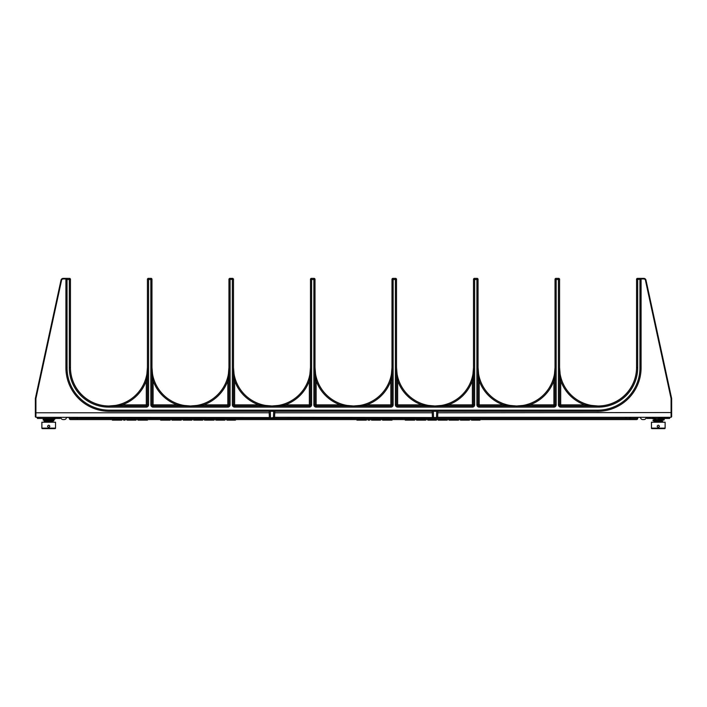 <?xml version="1.0" encoding="UTF-8"?>
<svg xmlns="http://www.w3.org/2000/svg" width="707" height="707" viewBox="0 0 707 707"><rect width="100%" height="100%" fill="white"/><g stroke="black" fill="none" stroke-linecap="round" stroke-linejoin="round"><path stroke-width="1.06" d="M437.642 417.307L671.084 417.307L671.65 416.741L671.65 398.633A1.131 1.131 0 0 0 671.623 398.395L645.995 280.166A2.262 2.262 0 0 0 643.785 278.381L644.386 278.47M437.801 412.773L671.65 412.543M437.182 417.987L436.502 417.987L437.182 417.987A0.451 0.451 0 0 0 437.633 417.545L437.845 411.306M437.633 417.545L436.502 417.545L436.714 411.306M433.541 417.987L436.502 417.545L432.41 417.545L432.189 411.306M432.861 417.987A0.451 0.451 0 0 1 432.41 417.545A0.451 0.451 0 0 0 432.861 417.987A0.451 0.451 0 0 1 432.41 417.545L432.861 417.987A0.451 0.451 0 0 1 432.41 417.545L274.599 417.307M147.445 278.982L148.117 278.381L147.436 279.062L148.117 278.381L147.436 279.062L148.117 278.381L147.436 279.062L148.117 278.381L147.436 279.062L147.436 404.855A1.131 1.131 0 0 1 146.305 405.986L108.719 405.986A38.266 38.266 0 0 1 70.453 367.711L70.453 279.062L69.772 278.381L63.215 278.381A2.262 2.262 0 0 0 61.005 280.166L35.377 398.395A1.131 1.131 0 0 0 35.35 398.633L35.35 416.741L35.916 417.307L269.367 417.545L269.155 411.306M269.818 417.987A0.451 0.451 0 0 1 269.367 417.545A0.451 0.451 0 0 0 269.818 417.987A0.451 0.451 0 0 1 269.367 417.545L270.498 417.987L269.818 417.987A0.451 0.451 0 0 1 269.367 417.545L270.498 417.545L270.286 411.306M274.811 411.306L274.59 417.545A0.451 0.451 0 0 1 274.139 417.987A0.451 0.451 0 0 0 274.59 417.545L270.498 417.987L273.459 417.545L273.68 411.306M65.919 279.062L66.599 278.381L65.928 278.947A0.68 0.68 0 0 0 65.919 279.062L67.05 279.512L66.599 278.381L65.919 279.062L65.919 367.826A43.481 43.481 0 0 0 109.399 411.306L597.601 411.306A43.481 43.481 0 0 0 641.081 367.826L641.081 279.062L640.401 278.381L637.228 278.381L636.556 278.956M65.928 278.947L63.215 278.947A1.697 1.697 0 0 0 61.553 280.29L35.933 398.509A0.566 0.566 0 0 0 35.916 398.633L35.916 412.773L269.199 412.773M35.916 417.307L35.916 412.773L35.35 411.987M310.479 278.982L311.16 278.381L310.479 279.062L311.16 278.381L310.479 279.062L311.16 278.381L310.479 279.062L311.16 278.381L310.479 279.062L310.479 404.855A1.131 1.131 0 0 1 309.348 405.986L234.618 405.986A1.131 1.131 0 0 1 233.487 404.855L233.487 279.062L232.806 278.381L229.634 278.381L228.953 279.062L229.634 278.381L228.953 279.062L228.953 300.519L228.953 279.062L229.634 278.381L228.953 279.062L229.634 278.381L228.953 279.062L229.634 278.381L228.953 279.062L229.634 278.381L228.953 279.062L228.953 404.855A1.131 1.131 0 0 1 227.822 405.986L153.101 405.986A1.131 1.131 0 0 1 151.97 404.855L151.97 279.062L151.289 278.381L148.117 278.381L147.436 279.062L148.117 278.381L147.436 279.062L147.436 300.519L147.445 278.956M148.072 278.381L148.567 279.512L148.567 404.855A2.262 2.262 0 0 1 146.305 407.117L108.719 407.117A39.398 39.398 0 0 1 69.313 367.711L69.313 279.512L70.453 279.062L69.772 278.381L70.453 279.062L69.772 278.381L69.313 279.512L67.05 279.512L67.05 367.826A42.34 42.34 0 0 0 109.399 410.175L109.399 411.306M151.333 278.381L151.97 279.035L151.289 278.381L151.97 279.062L151.97 367.49A38.496 38.496 0 0 0 190.466 405.986L177.263 404.855L153.101 404.855L153.101 380.693L151.97 380.693L151.97 279.062L151.289 278.381L151.97 279.062L151.289 278.381L150.838 279.512L151.961 278.956M229.589 278.381L230.093 279.512L230.093 404.855A2.262 2.262 0 0 1 227.822 407.117L153.101 407.117A2.262 2.262 0 0 1 150.838 404.855L150.838 279.512L148.567 279.512L147.436 279.062L148.117 278.381L147.436 279.062L148.117 278.381L148.117 278.894M310.479 367.755L310.479 367.49A38.496 38.496 0 0 1 271.983 405.986A38.496 38.496 0 0 0 310.479 367.49L309.348 380.693L309.348 404.855L285.186 404.855L271.983 405.986L258.78 404.855L234.618 404.855L234.618 380.693L233.487 380.693L233.487 367.49A38.496 38.496 0 0 0 271.983 405.986A38.496 38.496 0 0 1 233.487 367.49L233.487 279.062L232.806 278.381L233.487 279.062L232.806 278.381L232.356 279.512L233.478 278.956M233.487 279.062L232.806 278.381L233.487 279.035L232.806 278.381L233.487 279.062L232.806 278.381L233.487 279.062L232.806 278.381L233.487 279.062L233.487 367.49L234.618 380.693A39.627 39.627 0 0 0 258.78 404.855L259.071 405.986M391.996 278.982L392.677 278.381L391.996 279.062L392.677 278.381L391.996 279.062L392.677 278.381L391.996 279.062L392.677 278.381L391.996 279.062L391.996 404.855A1.131 1.131 0 0 1 390.865 405.986L316.135 405.986A1.131 1.131 0 0 1 315.004 404.855L315.004 279.062L314.323 278.381L311.115 278.381L310.479 279.062L311.16 278.381L310.479 279.062L310.479 300.519L310.488 278.956M315.004 279.062L314.323 278.381L315.004 279.035L314.323 278.381L315.004 279.062L315.004 367.49A38.496 38.496 0 0 0 353.5 405.986L340.297 404.855L316.135 404.855L316.135 380.693L315.004 380.693L315.004 279.062L314.323 278.381L315.004 279.062L314.323 278.381L313.873 279.512L314.995 278.965M473.522 278.982L474.194 278.381L473.513 279.062L474.194 278.381L473.513 279.062L474.194 278.381L473.513 279.062L474.194 278.381L473.513 279.062L473.513 404.855L448.22 404.855L435.017 405.986A38.496 38.496 0 0 0 473.513 367.49L472.382 380.693L472.382 405.986L397.652 405.986A1.131 1.131 0 0 1 396.521 404.855L396.521 279.062L395.84 278.381L392.632 278.381L391.996 279.035L392.677 278.381L391.996 279.062L391.996 300.519L392.005 278.956M396.521 279.062L395.84 278.381L396.521 279.035L395.84 278.381L396.521 279.062L396.521 367.49A38.496 38.496 0 0 0 435.017 405.986L421.814 404.855L397.652 404.855L397.652 380.693L396.521 380.693L396.521 279.062L395.84 278.381L396.521 279.062L395.84 278.381L396.521 279.062L395.84 278.381L395.39 279.512L396.512 278.965M555.039 278.982L555.711 278.381L555.03 279.062L555.711 278.381L555.03 279.062L555.711 278.381L555.03 279.062L555.711 278.381L555.03 279.062L555.03 404.855L529.737 404.855L516.534 405.986A38.496 38.496 0 0 0 555.03 367.49L553.899 380.693L553.899 405.986L479.178 405.986A1.131 1.131 0 0 1 478.047 404.855L478.047 279.062L477.366 278.381L474.194 278.381L473.522 278.956M477.411 278.381L478.047 279.062L477.366 278.381L478.047 279.062L477.366 278.381L478.047 279.062L477.366 278.381L478.047 279.062L477.366 278.381L478.047 279.062L477.366 278.381L478.047 279.062L478.047 367.49A38.496 38.496 0 0 0 516.534 405.986L503.331 404.855L479.178 404.855L479.178 380.693L478.047 380.693L478.047 279.062L477.366 278.381L478.047 279.062L477.366 278.381L478.047 279.062L477.366 278.381L476.907 279.512L478.038 278.956M636.556 278.982L637.228 278.381L636.547 279.062L637.228 278.381L636.547 279.062L637.228 278.381L636.547 279.062L636.547 367.711A38.266 38.266 0 0 1 598.281 405.986L560.695 405.986A1.131 1.131 0 0 1 559.564 404.855L559.564 279.062L558.884 278.381L555.711 278.381L555.039 278.956M555.667 278.381L556.162 279.512L556.162 404.855A2.262 2.262 0 0 1 553.899 407.117L479.178 407.117A2.262 2.262 0 0 1 476.907 404.855L476.907 279.512L474.644 279.512L474.194 278.381L473.513 279.062L474.644 279.512L474.644 404.855A2.262 2.262 0 0 1 472.382 407.117L397.652 407.117A2.262 2.262 0 0 1 395.39 404.855L395.39 279.512L393.127 279.512L392.677 278.381L391.996 279.062L393.127 279.512L393.127 404.855A2.262 2.262 0 0 1 390.865 407.117L316.135 407.117A2.262 2.262 0 0 1 313.873 404.855L313.873 279.512L311.61 279.512L311.16 278.381L310.479 279.062L311.61 279.512L311.61 404.855A2.262 2.262 0 0 1 309.348 407.117L234.618 407.117A2.262 2.262 0 0 1 232.356 404.855L232.356 279.512L228.953 279.062L229.634 278.381L228.962 279.035M585.149 405.986L584.857 404.855L560.695 404.855L560.695 380.693L559.564 380.693L559.564 367.49A38.496 38.496 0 0 0 598.06 405.986L584.857 404.855A39.627 39.627 0 0 1 560.695 380.693L559.564 367.49A38.496 38.496 0 0 0 598.281 405.986A38.496 38.496 0 0 1 559.564 367.49L559.564 279.062L558.884 278.381L559.564 279.062L558.884 278.381L559.564 279.062L558.884 278.381L558.433 279.512L559.555 278.956M558.928 278.381L559.564 279.035L558.884 278.381L559.564 279.062L558.884 278.381L559.564 279.062L559.564 367.49A38.496 38.496 0 0 0 598.06 405.986M637.184 278.381L636.547 279.062L637.228 278.381L636.547 279.062L637.228 278.381L636.547 279.062L637.228 278.381L636.547 279.062L637.228 278.381L636.547 279.062L637.687 279.512L637.228 278.381L636.547 279.062L637.228 278.381L637.228 278.894M671.084 417.307L671.084 398.633A0.566 0.566 0 0 0 671.067 398.509L645.447 280.29A1.697 1.697 0 0 0 643.785 278.947L641.072 278.947A0.68 0.68 0 0 1 641.081 279.062L637.687 279.512L637.687 367.711A39.398 39.398 0 0 1 598.281 407.117L560.695 407.117A2.262 2.262 0 0 1 558.433 404.855L558.433 279.512L556.162 279.512L555.03 279.062L555.711 278.381L555.03 279.062L555.711 278.381L555.711 278.894M650.378 300.404L645.995 280.166A2.262 2.262 0 0 0 643.785 278.381L640.401 278.381L639.95 279.512L639.95 367.826L641.081 367.826A43.481 43.481 0 0 1 597.601 411.306L597.601 410.175A42.34 42.34 0 0 0 639.95 367.826M645.721 279.486L645.995 280.166L645.447 280.29M641.072 278.947L640.401 278.381L641.081 279.062M636.547 367.49L636.547 301.589L636.547 367.49M503.631 405.986L503.331 404.855A39.627 39.627 0 0 1 479.178 380.693L478.047 367.49A38.496 38.496 0 0 0 516.534 405.986A38.496 38.496 0 0 0 555.03 367.49L555.03 367.755M555.03 367.49L555.03 380.295M529.446 405.986L529.737 404.855A39.627 39.627 0 0 0 553.899 380.693L555.03 380.693M555.03 404.855A1.131 1.131 0 0 1 553.899 405.986A1.131 1.131 0 0 0 555.03 404.855L556.162 404.855M474.194 278.381L473.513 279.062L474.194 278.381L473.513 279.062L474.194 278.381L473.513 279.062L474.194 278.381L473.513 279.062L474.194 278.381L474.194 278.894M422.106 405.986L421.814 404.855A39.627 39.627 0 0 1 397.652 380.693L396.521 367.49A38.496 38.496 0 0 0 435.017 405.986A38.496 38.496 0 0 0 473.513 367.49L473.513 367.755M473.513 367.49L473.513 380.295M447.929 405.986L448.22 404.855A39.627 39.627 0 0 0 472.382 380.693L473.513 380.693M473.513 404.855A1.131 1.131 0 0 1 472.382 405.986A1.131 1.131 0 0 0 473.513 404.855L474.644 404.855M61.553 280.29L61.005 280.166L56.622 300.404M69.772 278.381L70.453 279.062L69.772 278.381L70.453 279.062L69.772 278.381L70.453 279.062L69.772 278.381L70.453 279.062L69.772 278.381L70.453 279.062L70.453 300.519L70.453 279.062L69.807 278.381M70.453 367.49L70.453 300.519L70.453 367.49M636.547 367.711A38.496 38.496 0 0 1 598.281 405.986A38.266 38.266 0 0 0 636.547 367.711L637.687 367.711M560.695 407.117L560.695 404.855L558.433 404.855M476.907 404.855L479.178 404.855L479.178 407.117M395.39 404.855L397.652 404.855L397.652 407.117M353.5 405.986A38.496 38.496 0 0 0 391.996 367.49L390.865 380.693L390.865 404.855L366.703 404.855L353.5 405.986A38.496 38.496 0 0 0 391.996 367.49L391.996 367.755M391.996 367.49L391.996 380.295M366.412 405.986L366.703 404.855A39.627 39.627 0 0 0 390.865 380.693L391.996 380.693M390.865 407.117L390.865 404.855L393.127 404.855M340.588 405.986L340.297 404.855A39.627 39.627 0 0 1 316.135 380.693L315.004 367.49M313.873 404.855L316.135 404.855L316.135 407.117M310.479 279.062L311.16 278.381L310.479 279.062L311.16 278.381L310.479 279.062L311.16 278.381L310.479 279.062L311.16 278.381L311.16 278.894M310.479 367.49L310.479 380.295M284.894 405.986L285.186 404.855A39.627 39.627 0 0 0 309.348 380.693L310.479 380.693M309.348 407.117L309.348 404.855L311.61 404.855M232.356 404.855L234.618 404.855L234.618 407.117M190.466 405.986A38.496 38.496 0 0 0 228.953 367.49L227.822 380.693L227.822 404.855L203.669 404.855L190.466 405.986A38.496 38.496 0 0 0 228.953 367.49L228.953 367.755M228.953 367.49L228.953 380.295M203.369 405.986L203.669 404.855A39.627 39.627 0 0 0 227.822 380.693L228.953 380.693M227.822 407.117L227.822 404.855L230.093 404.855M177.554 405.986L177.263 404.855A39.627 39.627 0 0 1 153.101 380.693L151.97 367.49M150.838 404.855L153.101 404.855L153.101 407.117M147.436 380.295L147.436 367.49L146.305 380.693L146.305 404.855L122.143 404.855L108.94 405.986A38.496 38.496 0 0 0 147.436 367.49L147.436 367.755M121.851 405.986L122.143 404.855A39.627 39.627 0 0 0 146.305 380.693L147.436 380.693M146.305 407.117L146.305 404.855L148.567 404.855M108.719 407.117L108.719 405.986A38.496 38.496 0 0 1 70.453 367.711L69.313 367.711M61.005 280.166L61.279 279.486M62.614 278.47L63.215 278.381L63.215 278.947M35.933 398.509L35.377 398.395L56.383 301.474M669.609 417.307L669.609 418.438L646.967 418.438L646.967 417.528M662.706 421.69L662.706 421.734A0.513 0.513 0 0 0 661.779 421.443A0.513 0.513 0 0 0 661.69 421.734L662.008 422.212L654.567 422.212L654.382 421.222L654.205 422.212M653.772 418.562L655.822 418.73M660.762 419.083L663.246 419.454L654.108 420.577L655.822 420.921M651.881 418.438L655.822 418.756M660.762 419.048L655.822 420.974M662.379 422.212L662.618 422.017A0.513 0.513 0 0 0 662.706 421.734L660.762 420.886M651.465 422.212L665.119 422.212L665.119 428.133A0.486 0.486 90 0 1 664.633 428.619L651.951 428.619A0.486 0.486 -90 0 1 651.465 428.133L651.465 422.212M659.454 426.321C658.677 427.753 657.899 427.753 657.13 426.321C657.908 424.88 658.677 424.88 659.454 426.321L659.163 426.321M654.974 421.222L661.611 421.222M654.974 421.213L661.611 421.213M660.762 421.072L660.762 420.365M660.762 419.87L660.762 418.438M655.822 421.072L655.822 420.25M655.822 420.205L655.822 418.438M37.391 417.307L37.391 418.438L60.033 418.438L60.033 417.307M51.178 418.571L46.238 419.896L54.059 418.694M51.178 420.179L52.981 420.418L45.389 421.337M51.178 418.544L51.929 418.579M45.822 421.513L53.44 420.983L53.997 420.426L45.389 421.416M45.911 421.222L45.92 421.222C48.712 421.231 48.597 421.337 45.575 421.54L45.911 421.222M41.881 422.212L55.535 422.212L55.535 428.133A0.486 0.486 90 0 1 55.049 428.619L42.367 428.619A0.486 0.486 -90 0 1 41.881 428.133L41.881 422.212M49.87 426.321C49.092 427.753 48.323 427.753 47.546 426.321C48.323 424.88 49.101 424.88 49.87 426.321L49.578 426.321M45.548 421.787L44.974 422.212M45.787 422.212L45.575 421.54L44.691 421.655L44.691 420.78L46.238 420.948M46.043 422.212L52.433 422.212L52.618 421.222L50.701 421.222M52.795 422.212L52.618 421.222L50.931 421.213M51.178 421.072L51.178 419.64L53.997 420.426M51.178 419.118L51.178 418.438M46.238 421.072L46.238 419.87M46.238 419.348L46.238 418.438M274.758 412.773L432.242 412.773M629.76 417.528L629.76 418.438L69.313 418.438A1.131 1.131 0 0 0 70.453 419.569L77.24 419.569L70.453 419.569A1.131 1.131 0 0 1 69.313 418.438L69.313 417.307M637.687 417.528L637.687 418.438A1.131 1.131 0 0 1 636.547 419.569L77.24 419.569L77.24 417.307M112.342 419.569L112.342 420.135L113.756 420.135L113.756 419.569M120.358 419.569L120.358 420.135L113.756 420.135M121.772 419.569L121.772 420.135L120.358 420.135M125.077 419.569L125.077 420.135L123.663 420.135L123.663 419.569M126.968 419.569L126.968 420.135L127.198 419.569M127.675 419.569L127.198 420.135M128.612 419.569L128.612 420.135L127.675 420.135M129.558 419.569L129.558 420.135L128.612 420.135M130.742 419.569L130.742 420.135L129.558 420.135M132.863 419.569L132.863 420.135L130.742 420.135M134.038 419.569L134.038 420.135L132.863 420.135M134.984 419.569L134.984 420.135L134.038 420.135M135.93 419.569L135.93 420.135L134.984 420.135M136.159 419.569L135.93 420.135M138.051 419.569L138.051 420.135L139.465 420.135L139.465 419.569M146.066 419.569L146.066 420.135L139.465 420.135M147.489 419.569L147.489 420.135L146.066 420.135M170.131 419.569L170.131 420.135L160.692 420.135L160.692 419.569M162.106 419.569L162.106 420.135M165.411 419.569L165.411 420.135M168.717 419.569L168.717 420.135M175.787 419.569L175.787 420.135L172.013 420.135L172.013 419.569M174.611 419.569L174.611 420.135M177.678 419.569L177.678 420.135L175.787 420.135M178.853 419.569L178.853 420.135L177.678 420.135M179.799 419.569L179.799 420.135L178.853 420.135M180.745 419.569L180.745 420.135L179.799 420.135M181.213 419.569L180.745 420.135M181.452 419.569L181.213 420.135M172.252 419.569L172.252 420.135M172.72 419.569L172.72 420.135M173.666 419.569L173.666 420.135M183.343 419.569L183.343 420.135L184.757 420.135L184.757 419.569M191.827 419.569L191.827 420.135L184.757 420.135M202.679 419.569L202.679 420.135L193.718 420.135L193.718 419.569M210.226 419.569L210.226 420.135L204.57 420.135L204.57 419.569M208.344 419.569L208.344 420.135M214 419.569L214 420.135L210.226 420.135M215.891 419.569L215.891 420.135L216.13 419.569M216.598 419.569L216.13 420.135M217.544 419.569L217.544 420.135L216.598 420.135M218.481 419.569L218.481 420.135L217.544 420.135M219.665 419.569L219.665 420.135L218.481 420.135M221.786 419.569L221.786 420.135L219.665 420.135M222.97 419.569L222.97 420.135L221.786 420.135M223.907 419.569L223.907 420.135L222.97 420.135M224.853 419.569L224.853 420.135L223.907 420.135M225.091 419.569L224.853 420.135M226.974 419.569L226.974 420.135L235.466 420.135L235.466 419.569M356.894 419.569L356.894 420.135L358.308 420.135L358.308 419.569M364.918 419.569L364.918 420.135L358.308 420.135M366.332 419.569L366.332 420.135L364.918 420.135M369.637 419.569L369.637 420.135L368.214 420.135L368.214 419.569M371.52 419.569L371.52 420.135L371.758 419.569M372.227 419.569L371.758 420.135M373.172 419.569L373.172 420.135L372.227 420.135M374.118 419.569L374.118 420.135L373.172 420.135M375.293 419.569L375.293 420.135L374.118 420.135M377.414 419.569L377.414 420.135L375.293 420.135M378.599 419.569L378.599 420.135L377.414 420.135M379.544 419.569L379.544 420.135L378.599 420.135M380.481 419.569L380.481 420.135L379.544 420.135M380.72 419.569L380.481 420.135M382.611 419.569L382.611 420.135L384.025 420.135L384.025 419.569M390.626 419.569L390.626 420.135L384.025 420.135M392.04 419.569L392.04 420.135L390.626 420.135M414.682 419.569L414.682 420.135L405.252 420.135L405.252 419.569M406.666 419.569L406.666 420.135M409.972 419.569L409.972 420.135M413.268 419.569L413.268 420.135M420.347 419.569L420.347 420.135L416.573 420.135L416.573 419.569M419.171 419.569L419.171 420.135M422.238 419.569L422.238 420.135L420.347 420.135M423.413 419.569L423.413 420.135L422.238 420.135M424.359 419.569L424.359 420.135L423.413 420.135M425.305 419.569L425.305 420.135L424.359 420.135M425.773 419.569L425.305 420.135M426.012 419.569L425.773 420.135M416.812 419.569L416.812 420.135M417.28 419.569L417.28 420.135M418.226 419.569L418.226 420.135M427.894 419.569L427.894 420.135L429.308 420.135L429.308 419.569M436.387 419.569L436.387 420.135L429.308 420.135M447.239 419.569L447.239 420.135L438.278 420.135L438.278 419.569M454.787 419.569L454.787 420.135L449.122 420.135L449.122 419.569M452.895 419.569L452.895 420.135M458.56 419.569L458.56 420.135L454.787 420.135M460.443 419.569L460.443 420.135L460.681 419.569M461.15 419.569L460.681 420.135M462.095 419.569L462.095 420.135L461.15 420.135M463.041 419.569L463.041 420.135L462.095 420.135M464.216 419.569L464.216 420.135L463.041 420.135M466.346 419.569L466.346 420.135L464.216 420.135M467.521 419.569L467.521 420.135L466.346 420.135M468.467 419.569L468.467 420.135L467.521 420.135M469.413 419.569L469.413 420.135L468.467 420.135M469.642 419.569L469.413 420.135M471.534 419.569L471.534 420.135L480.026 420.135L480.026 419.569M67.2 417.307L66.476 417.528M67.775 417.307L67.2 417.528M68.544 417.307L67.775 417.528M69.127 417.307L68.544 417.528M60.829 417.307A2.262 2.262 0 0 0 63.091 419.569L64.222 419.569A2.262 2.262 0 0 0 66.485 417.307M625.509 417.307L622.964 417.307M627.215 417.307L625.509 417.528M628.063 417.307L630.609 417.307M631.139 417.307L630.609 417.528M636.441 417.307L632.836 417.307M638.889 417.307L637.617 417.307M643.556 417.307L639.738 417.307M645.677 417.307L644.404 417.307M649.079 417.307L646.216 417.307M649.715 417.307L649.079 417.528M650.776 417.307L649.715 417.528M653.109 417.307L651.2 417.307M657.572 417.307L653.533 417.307M659.375 417.307L658.738 417.528M660.859 417.307L659.375 417.528M662.344 417.307L660.859 417.528M662.98 417.307L662.344 417.528M664.465 417.307L663.829 417.528M665.95 417.307L664.465 417.528M667.443 417.307L665.95 417.528M668.08 417.307L667.443 417.528M639.34 417.307L638.889 417.528M640.524 417.528A2.262 2.262 0 0 0 642.778 419.569L643.909 419.569A2.262 2.262 0 0 0 646.171 417.307M109.399 410.175L597.601 410.175M67.05 367.826L65.919 367.826M35.916 398.633L35.35 398.633M671.084 398.633L671.65 398.633A1.131 1.131 0 0 0 671.623 398.395L671.067 398.509L650.06 301.589M643.785 278.947L643.785 278.381M598.281 407.117L598.281 405.986A38.496 38.496 0 0 1 559.564 367.49M553.899 407.117L553.899 405.986M472.382 407.117L472.382 405.986M66.803 278.894L65.945 278.894M229.634 278.894L229.634 278.381L228.953 279.062L229.634 278.381M392.677 278.894L392.677 278.381L391.996 279.062L392.677 278.381M641.055 278.894L640.197 278.894M651.465 428.133L665.119 428.133M41.881 428.133L55.535 428.133M433.541 417.545L433.32 411.306M629.76 419.569L629.76 418.438L637.687 418.438M270.498 417.987L270.498 417.545M147.436 279.062L148.117 278.381M555.03 279.062L555.711 278.381L555.03 279.062M559.564 279.062L558.884 278.381M478.047 279.062L477.366 278.381M151.97 279.062L151.289 278.381M652.561 418.323L655.522 418.438M651.554 418.438L655.822 419.26M660.762 419.569L663.493 419.861L663.493 419.039L655.619 419.728C653.33 419.958 652.49 420.241 653.091 420.585L654.161 421.275M655.822 420.444L653.878 420.179L653.869 420.983L659.976 420.426C665.853 419.94 663.519 419.985 664.262 419.454L660.762 418.553M654.62 421.222L662.194 421.222M42.553 418.5L43.065 418.438M42.013 418.438L46.194 418.853M54.333 419.286L54.333 418.385L43.463 419.065L43.1 420.046L46.238 420.418M45.769 419.375L43.622 419.18L43.613 420.073L54.642 419.357L55.049 418.836M51.381 420.692L53.264 420.868L53.264 419.976L44.161 420.789L44.161 421.637L45.381 421.893"/></g></svg>
